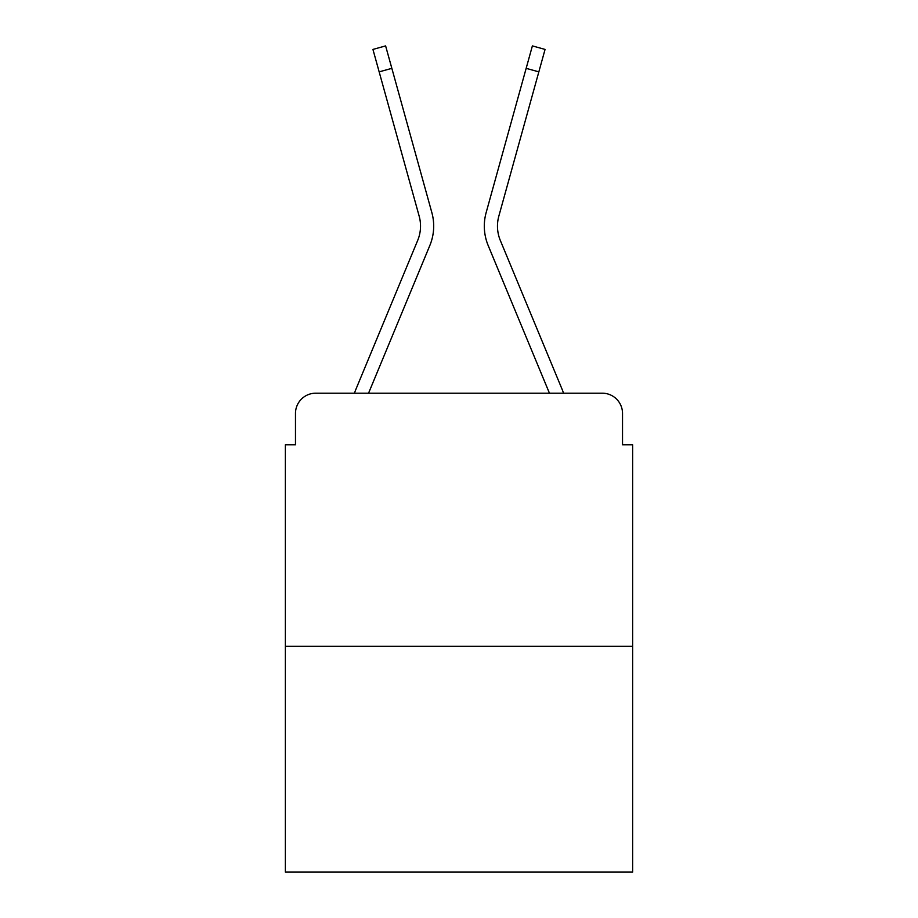 <?xml version="1.0" encoding="UTF-8"?>
<svg xmlns="http://www.w3.org/2000/svg" width="918" height="918" viewBox="0 0 918 918"><rect width="100%" height="100%" fill="white"/><g stroke="black" fill="none" stroke-linecap="round" stroke-linejoin="round"><path stroke-width="1.38" d="M295.481 413.433L295.481 444.828L295.481 413.433A20.253 20.253 0 0 1 315.735 393.191L354.463 393.191A63.79 63.79 0 0 1 356.035 388.991L417.667 240.482A37.466 37.466 0 0 0 419.159 216.109L372.938 49.423L385.617 45.9L391.848 68.345L379.157 71.856M632.64 646.318L285.36 646.318L285.36 872.1L632.64 872.1L632.64 444.828L622.519 444.828L622.519 413.433A20.253 20.253 0 0 0 602.265 393.191L315.735 393.191M285.36 646.318L285.36 444.828L295.481 444.828M391.848 68.345L431.85 212.597A50.628 50.628 0 0 1 429.819 245.531L368.554 393.191L429.819 245.531L368.554 393.191L429.819 245.531L368.554 393.191L429.819 245.531L368.554 393.191L429.819 245.531L368.554 393.191L429.819 245.531L368.554 393.191L429.819 245.531L368.554 393.191L429.819 245.531L368.554 393.191L429.819 245.531L368.554 393.191L429.819 245.531L368.554 393.191L429.819 245.531L368.554 393.191L429.819 245.531L368.554 393.191L429.819 245.531L368.554 393.191L380.029 393.191M537.971 393.191L549.446 393.191L488.181 245.531A50.628 50.628 0 0 1 486.15 212.597L532.383 45.9L545.062 49.423L538.843 71.856L526.152 68.345M538.843 71.856L498.841 216.109A37.466 37.466 0 0 0 500.333 240.482A37.466 37.466 0 0 1 498.841 216.109A37.466 37.466 0 0 0 500.333 240.482A37.466 37.466 0 0 1 498.841 216.109A37.466 37.466 0 0 0 500.333 240.482A37.466 37.466 0 0 1 498.841 216.109A37.466 37.466 0 0 0 500.333 240.482A37.466 37.466 0 0 1 498.841 216.109A37.466 37.466 0 0 0 500.333 240.482A37.466 37.466 0 0 1 498.841 216.109A37.466 37.466 0 0 0 500.333 240.482A37.466 37.466 0 0 1 498.841 216.109A37.466 37.466 0 0 0 500.333 240.482A37.466 37.466 0 0 1 498.841 216.109A37.466 37.466 0 0 0 500.333 240.482A37.466 37.466 0 0 1 498.841 216.109A37.466 37.466 0 0 0 500.333 240.482A37.466 37.466 0 0 1 498.841 216.109A37.466 37.466 0 0 0 500.333 240.482A37.466 37.466 0 0 1 498.841 216.109A37.466 37.466 0 0 0 500.333 240.482A37.466 37.466 0 0 1 498.841 216.109A37.466 37.466 0 0 0 500.333 240.482A37.466 37.466 0 0 1 498.841 216.109A37.466 37.466 0 0 0 500.333 240.482L561.965 388.991A63.79 63.79 0 0 1 563.537 393.191L602.265 393.191M622.519 444.828L622.519 413.433M549.446 393.191L488.181 245.531L549.446 393.191M417.667 240.482A37.466 37.466 0 0 0 419.159 216.109"/></g></svg>
